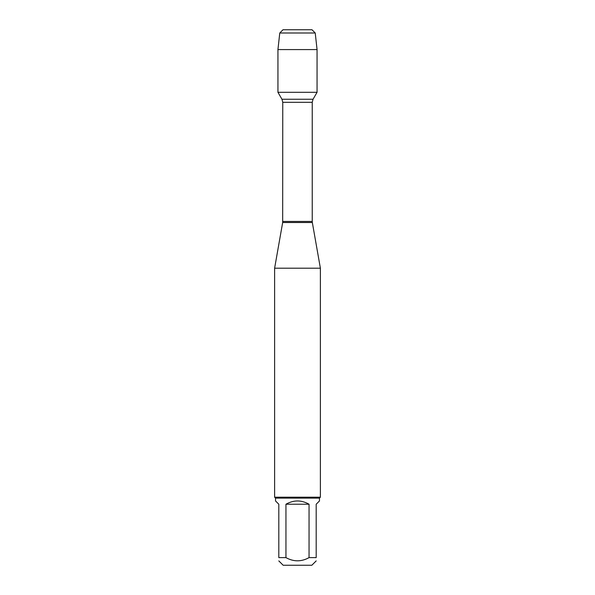 <?xml version="1.0" encoding="UTF-8"?>
<svg xmlns="http://www.w3.org/2000/svg" width="595" height="595" viewBox="0 0 595 595"><rect width="100%" height="100%" fill="white"/><g stroke="black" fill="none" stroke-linecap="round" stroke-linejoin="round"><path stroke-width="0.89" d="M297.5 29.75L283.004 29.75L279.769 32.993L277.939 49.586L277.939 92.299L281.948 99.246L282.766 102.303L282.67 222.508L312.33 222.508L320.385 268.196L274.615 268.196L274.615 497.204L320.385 497.204L320.385 268.196M277.939 92.299L317.061 92.299L277.939 92.299M316.19 560.899L311.839 565.25L283.161 565.25L278.81 560.899M309.05 504.225C301.353 499.889 293.647 499.889 285.95 504.225L309.05 504.225L309.05 557.619C301.353 561.881 293.655 561.881 285.95 557.619L278.81 557.619C278.81 561.881 278.81 561.881 278.81 557.619L278.81 504.225L275.53 500.945L275.53 498.119L319.47 498.119L319.47 500.945L316.19 504.225L316.19 557.619C316.19 561.881 316.19 561.881 316.19 557.619L309.05 557.619M285.95 504.225L285.95 557.619M319.47 498.119L320.385 497.204M279.769 32.993L283.004 29.75L311.996 29.75L315.231 32.993L279.769 32.993L277.939 49.586L317.061 49.586L317.061 92.299L313.052 99.246L281.948 99.246M315.231 32.993L317.061 49.586M277.939 49.586L277.939 92.299L297.5 92.299M282.766 221.444L312.234 221.444L312.234 102.303L282.766 102.303M282.67 222.508L274.615 268.196M312.234 102.303L313.052 99.246M312.33 222.508L312.234 221.444M275.53 498.119L274.615 497.204"/></g></svg>
